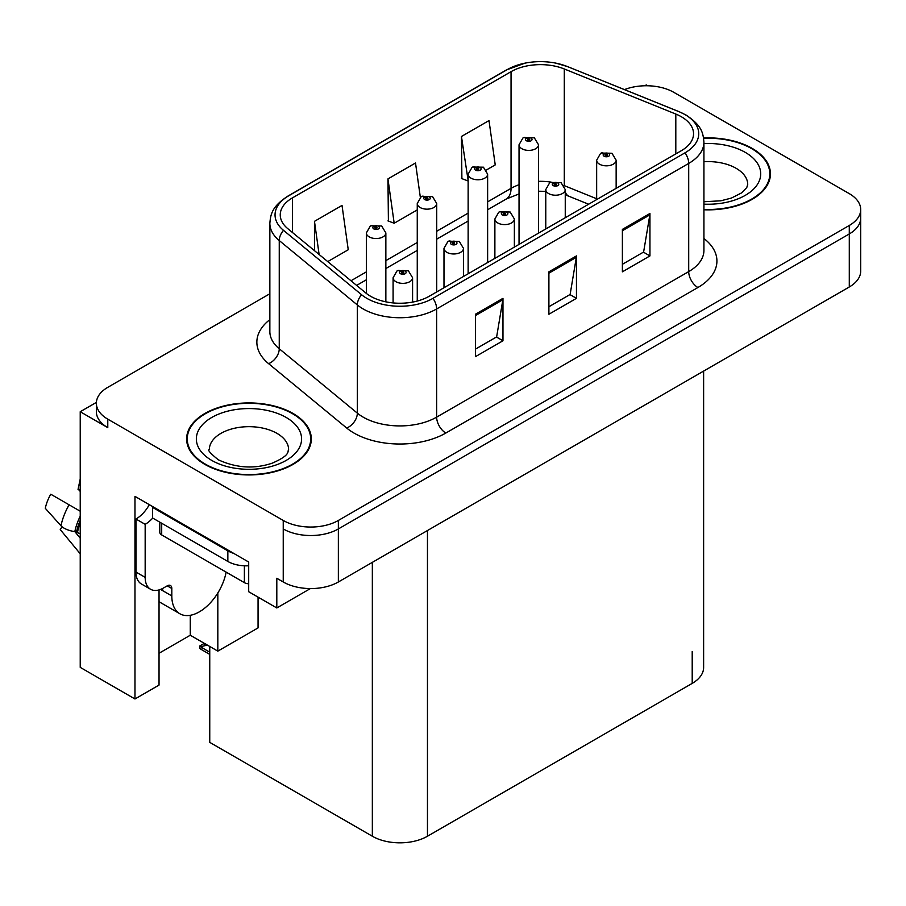 <?xml version="1.0" encoding="UTF-8"?>
<svg xmlns="http://www.w3.org/2000/svg" width="906" height="906" viewBox="0 0 906 906"><rect width="100%" height="100%" fill="white"/><g stroke="black" fill="none" stroke-linecap="round" stroke-linejoin="round"><path stroke-width="1.36" d="M96.398 402.389L80.226 411.732L80.226 667.371L134.971 698.979L134.971 496.375L248.697 562.037L248.697 591.731L276.806 607.96L276.806 578.266L283.238 581.98A38.969 22.503 0 0 0 338.357 581.98L849.284 286.987A38.969 22.503 0 0 0 860.7 271.075L860.7 218.04A38.969 22.503 0 0 1 849.284 233.952A38.969 22.503 0 0 0 860.7 218.04L860.7 209.558A38.969 22.503 0 0 0 849.284 193.646L673.826 92.344A38.969 22.503 0 0 0 624.472 89.603M310.407 588.56L276.806 607.96M647.745 85.776L646.272 84.926L644.8 85.776M269.852 293.759L107.78 387.338A38.969 22.503 0 0 0 96.364 403.249A38.969 22.503 0 0 0 107.78 419.15L283.238 520.452A38.969 22.503 0 0 0 338.357 520.452L338.357 528.934L849.284 233.952L338.357 528.934A38.969 22.503 0 0 1 283.238 528.934A38.969 22.503 0 0 0 338.357 528.934L338.357 581.98M80.226 411.732L107.78 427.643A38.969 22.503 0 0 1 96.364 411.732L96.364 403.249M703.622 371.086L703.622 667.473A38.969 22.503 180 0 1 692.207 683.384L427.462 836.238A38.969 22.503 180 0 1 372.343 836.238L209.75 742.365L209.75 646.465M159.037 653.26L190.271 635.231L217.825 651.131L258.063 627.903L258.063 597.145M159.037 589.919L159.037 685.083L134.971 698.979M217.825 651.131L217.825 592.977M190.271 635.231L190.271 615.299M703.928 209.784A62.355 36.002 0 0 0 770.451 173.861A62.355 36.002 0 0 0 752.184 148.403A62.355 36.002 0 0 0 703.588 137.961M293.068 413.476A62.355 36.002 0 0 0 225.107 405.673A62.355 36.002 0 0 0 186.613 438.934A62.355 36.002 0 0 0 204.881 464.393A62.355 36.002 0 0 0 272.831 472.196A62.355 36.002 0 0 0 311.324 438.934A62.355 36.002 0 0 0 293.068 413.476M187.259 442.241A62.355 36.002 0 0 0 187.044 443.181M681.357 116.749A41.574 23.998 180 0 1 693.543 133.714A41.574 23.998 180 0 1 681.357 150.69L429.297 296.217A41.574 23.998 180 0 1 365.843 293.012L287.757 228.629A41.574 23.998 180 0 1 280.248 214.858A41.574 23.998 180 0 1 292.423 197.893L511.052 71.665A41.574 23.998 180 0 1 564.291 68.969L675.808 114.054A41.574 23.998 180 0 1 681.357 116.749M685.038 114.62A46.772 26.999 0 0 0 678.787 111.597L567.281 66.512A46.772 26.999 0 0 0 556.046 63.182A46.772 26.999 0 0 0 524.857 63.182A46.772 26.999 0 0 0 507.383 69.535L288.742 195.764A46.772 26.999 0 0 0 283.51 230.351L361.585 294.733A46.772 26.999 0 0 0 432.966 298.334L685.038 152.808A46.772 26.999 0 0 0 685.038 114.62M475.412 314.246L475.412 356.681L502.966 340.769L502.966 298.334L475.412 314.246M475.412 349.15L496.635 336.896L502.853 299.75A10.396 6.002 -120 0 0 502.966 298.334M496.454 337.009L502.966 340.769M622.388 229.388L622.388 271.823L649.942 255.911L649.942 213.488L622.388 229.388M622.388 264.292L643.611 252.038L649.84 214.892A10.396 6.002 -120 0 0 649.942 213.488M643.43 252.151L649.942 255.911M548.9 271.823L548.9 314.246L576.454 298.334L576.454 255.911L548.9 271.823M548.9 306.726L570.123 294.473L576.341 257.315A10.396 6.002 -120 0 0 576.454 255.911M569.942 294.575L576.454 298.334M338.357 520.452L849.284 225.469A38.969 22.503 0 0 0 860.7 209.558M486.397 169.988L495.231 164.892L489.002 120.566L461.448 136.478L461.89 178.652M327.745 261.596L348.244 249.75L342.026 205.424L314.473 221.336L314.473 250.645M420.339 197.338L415.514 162.989L387.961 178.901L388.402 221.075M387.961 178.901L394.178 223.238L417.258 209.909M394.178 223.238L387.961 220.905M461.448 136.478L468.142 180.532M467.666 180.804L461.448 178.482M314.473 221.336L319.116 254.484M310.894 443.181A62.355 36.002 0 0 0 310.679 442.241M770.021 178.108A62.355 36.002 0 0 0 769.806 177.168M385.854 301.834L385.854 232.91A9.739 5.629 180 0 1 379.841 238.108A9.739 5.629 180 0 1 369.218 236.896A9.739 5.629 180 0 1 366.364 232.91L370.248 226.149A6.501 3.907 57.8 0 1 373.714 226.341A3.25 1.88 0 0 0 373.816 228.935A3.25 1.88 0 0 0 378.402 228.935A3.25 1.88 0 0 0 378.402 226.285A3.25 1.88 0 0 0 373.918 226.228L375.231 227.055A1.302 0.747 180 0 1 376.602 228.301A1.302 0.747 180 0 1 375.152 227.1L373.714 226.341M375.231 228.165L375.231 227.055M373.918 226.228A6.501 3.579 -117.9 0 0 370.871 225.787A6.501 3.579 -117.9 0 0 370.588 225.979M375.152 228.119L375.152 227.1M205.99 644.166L205.016 643.6M204.348 644.313L204.903 643.668M412.581 302.106L412.581 277.734A9.739 5.629 180 0 1 406.567 282.932A9.739 5.629 180 0 1 395.945 281.709A9.739 5.629 180 0 1 393.091 277.734L396.987 270.973A6.501 3.907 57.8 0 1 400.441 271.166A3.25 1.88 0 0 0 400.543 273.748A3.25 1.88 0 0 0 405.141 273.748A3.25 1.88 0 0 0 405.141 271.098A3.25 1.88 0 0 0 400.645 271.041L401.958 271.879A1.302 0.747 180 0 1 403.34 273.125A1.302 0.747 180 0 1 401.879 271.925L400.441 271.166M401.958 272.978L401.958 271.879M400.645 271.041A6.501 3.579 -117.9 0 0 397.609 270.611A6.501 3.579 -117.9 0 0 397.326 270.792M401.879 272.933L401.879 271.925M201.664 646.442L200.679 649.126L199.716 648.13L199.716 645.978L201.664 646.442L207.406 645.117M204.303 643.328L199.716 645.978M436.737 291.913L436.737 203.533A9.739 5.629 180 0 1 430.724 208.731A9.739 5.629 180 0 1 420.112 207.508A9.739 5.629 180 0 1 417.258 203.533L421.143 196.772A6.501 3.907 57.8 0 1 424.608 196.964A3.25 1.88 0 0 0 424.699 199.558A3.25 1.88 0 0 0 429.297 199.558A3.25 1.88 0 0 0 429.297 196.908A3.25 1.88 0 0 0 424.801 196.851L426.126 197.678A1.302 0.747 180 0 1 427.496 198.924A1.302 0.747 180 0 1 426.035 197.723L424.608 196.964M426.126 198.788L426.126 197.678M424.801 196.851A6.501 3.579 -117.9 0 0 421.766 196.409A6.501 3.579 -117.9 0 0 421.483 196.591M426.035 198.742L426.035 197.723M487.632 262.536L487.632 174.156A9.739 5.629 180 0 1 481.618 179.354A9.739 5.629 180 0 1 470.995 178.131A9.739 5.629 180 0 1 468.142 174.156L472.037 167.395A6.501 3.907 57.8 0 1 475.491 167.587A3.25 1.88 0 0 0 475.593 170.169A3.25 1.88 0 0 0 480.191 170.169A3.25 1.88 0 0 0 480.191 167.519A3.25 1.88 0 0 0 475.695 167.463L477.009 168.301A1.302 0.747 180 0 1 478.391 169.547A1.302 0.747 180 0 1 476.975 169.377L476.93 168.346L475.491 167.587M477.009 169.399L477.009 168.301M475.695 167.463A6.501 3.579 -117.9 0 0 472.66 167.032A6.501 3.579 -117.9 0 0 472.377 167.214M476.975 169.377A1.302 0.747 180 0 1 476.93 168.346M538.526 233.159L538.526 144.767A9.739 5.629 180 0 1 532.513 149.966A9.739 5.629 180 0 1 521.89 148.743A9.739 5.629 180 0 1 519.036 144.767L522.921 138.006A6.501 3.907 57.8 0 1 526.386 138.199A3.25 1.88 0 0 0 526.488 140.792A3.25 1.88 0 0 0 531.075 140.792A3.25 1.88 0 0 0 531.075 138.142A3.25 1.88 0 0 0 526.59 138.086L527.904 138.912A1.302 0.747 180 0 1 529.274 140.158A1.302 0.747 180 0 1 527.824 138.958L526.386 138.199M527.904 140.022L527.904 138.912M526.59 138.086A6.501 3.579 -117.9 0 0 523.555 137.644A6.501 3.579 -117.9 0 0 523.26 137.825M527.824 139.977L527.824 138.958M463.476 276.489L463.476 248.346A9.739 5.629 180 0 1 457.462 253.544A9.739 5.629 180 0 1 446.839 252.321A9.739 5.629 180 0 1 443.985 248.346L447.87 241.585A6.501 3.907 57.8 0 1 451.335 241.777A3.25 1.88 0 0 0 451.437 244.371A3.25 1.88 0 0 0 456.024 244.371A3.25 1.88 0 0 0 456.024 241.721A3.25 1.88 0 0 0 451.539 241.664L452.853 242.491A1.302 0.747 180 0 1 454.223 243.737A1.302 0.747 180 0 1 452.807 243.578L452.853 242.491M451.539 241.664A6.501 3.579 -117.9 0 0 448.504 241.223A6.501 3.579 -117.9 0 0 448.21 241.415M452.774 243.555L452.774 242.536L451.335 241.777M452.807 243.578A1.302 0.747 180 0 1 452.774 242.536M514.37 247.1L514.37 218.969A9.739 5.629 180 0 1 508.345 224.167A9.739 5.629 180 0 1 497.734 222.944A9.739 5.629 180 0 1 494.88 218.969L498.764 212.208A6.501 3.907 57.8 0 1 502.23 212.4A3.25 1.88 0 0 0 502.32 214.994A3.25 1.88 0 0 0 506.918 214.994A3.25 1.88 0 0 0 506.918 212.332A3.25 1.88 0 0 0 502.422 212.276L503.747 213.114A1.302 0.747 180 0 1 505.118 214.36A1.302 0.747 180 0 1 503.668 213.159L502.23 212.4M503.747 214.212L503.747 213.114M502.422 212.276A6.501 3.579 -117.9 0 0 499.387 211.845A6.501 3.579 -117.9 0 0 499.104 212.027M503.668 214.167L503.668 213.159M565.253 217.723L565.253 189.581A9.739 5.629 180 0 1 559.24 194.779A9.739 5.629 180 0 1 548.628 193.567A9.739 5.629 180 0 1 545.774 189.581L549.659 182.819A6.501 3.907 57.8 0 1 553.113 183.012A3.25 1.88 0 0 0 553.215 185.605A3.25 1.88 0 0 0 557.813 185.605A3.25 1.88 0 0 0 557.813 182.955A3.25 1.88 0 0 0 553.317 182.899L554.631 183.725A1.302 0.747 180 0 1 556.012 184.971A1.302 0.747 180 0 1 554.551 183.771L553.113 183.012M554.631 184.835L554.631 183.725M553.317 182.899A6.501 3.579 -117.9 0 0 550.282 182.457A6.501 3.579 -117.9 0 0 549.999 182.65M554.551 184.79L554.551 183.771M616.148 188.335L616.148 160.203A9.739 5.629 180 0 1 610.134 165.402A9.739 5.629 180 0 1 599.512 164.179A9.739 5.629 180 0 1 596.658 160.203L600.542 153.442A6.501 3.907 57.8 0 1 604.008 153.635A3.25 1.88 0 0 0 604.109 156.228A3.25 1.88 0 0 0 608.696 156.228A3.25 1.88 0 0 0 608.696 153.578A3.25 1.88 0 0 0 604.211 153.522L605.525 154.348A1.302 0.747 180 0 1 606.895 155.594A1.302 0.747 180 0 1 605.446 154.394L604.008 153.635M605.525 155.458L605.525 154.348M604.211 153.522A6.501 3.579 -117.9 0 0 601.176 153.08A6.501 3.579 -117.9 0 0 600.882 153.261M605.446 155.402L605.446 154.394M62.027 526.771L60.238 529.568L80.226 553.781M171.812 588.504L167.214 585.842A6.501 3.749 -60 0 1 170.464 585.525A6.501 3.749 -60 0 1 171.812 588.504L171.812 595.922A38.969 22.503 120 0 0 179.875 613.77A38.969 22.503 120 0 0 199.365 611.833A38.969 22.503 120 0 0 226.138 572.128M162.627 589.557L161.698 590.089L162.627 590.621L162.627 588.47M161.698 590.089A38.969 22.503 -60 0 1 161.721 588.911M80.226 533.725L74.813 531.618A14.292 5.832 -168.4 0 1 60.985 525.774L45.3 508.311A29.875 17.248 120 0 1 50.77 494.223L80.226 511.222M80.226 491.505A17.826 10.294 120 0 0 78.041 489.387L80.226 489.534M80.226 538.153L74.824 531.618A40.725 23.511 120 0 1 80.226 516.216M80.226 479.002L78.041 489.387M167.214 585.842L163.544 587.971A25.98 15.006 -60 0 1 150.555 589.251L141.359 583.951A25.98 15.006 -60 0 1 135.979 572.06L135.979 519.025A25.98 15.006 120 0 0 149.331 504.665M152.729 518.085A25.98 15.006 -60 0 1 145.164 524.325L135.979 519.025M150.555 589.251A25.98 15.006 -60 0 1 145.164 577.36L145.164 524.325M233.725 553.385A25.98 15.006 180 0 1 227.848 550.848L152.514 507.349A25.98 15.006 0 0 0 153.295 506.952M227.848 550.848L227.848 561.448A25.98 15.006 0 0 0 248.697 565.774M152.514 507.349L152.514 517.96L227.848 561.448M703.645 138.335A61.71 35.628 180 0 1 751.731 148.675A61.71 35.628 180 0 1 769.806 173.861A61.71 35.628 180 0 1 703.928 209.411M292.604 413.748A61.71 35.628 180 0 1 310.679 438.934A61.71 35.628 180 0 1 272.581 471.856A61.71 35.628 180 0 1 205.334 464.132A61.71 35.628 180 0 1 187.259 438.934A61.71 35.628 180 0 1 225.356 406.024A61.71 35.628 180 0 1 292.604 413.748M248.697 583.758A6.501 3.749 180 0 1 244.382 582.66L161.698 534.936A6.501 3.749 180 0 1 159.796 532.286L159.796 522.173M849.284 286.987L849.284 225.469M283.238 581.98L283.238 520.452M427.462 836.238L427.462 530.531M692.207 683.384L692.207 651.561M372.343 836.238L372.343 562.354M703.928 238.505A64.96 37.497 180 0 1 697.903 287.519L445.831 433.045A12.99 7.497 60 0 1 436.647 417.134L688.707 271.607A51.959 30 0 0 0 703.928 250.396L703.928 142.197A51.959 30 180 0 1 688.707 163.42A12.99 7.497 -120 0 0 685.038 152.808M445.831 433.045A64.96 37.497 180 0 1 353.974 433.045A64.96 37.497 180 0 1 346.692 428.04L268.606 363.657A64.96 37.497 180 0 1 269.852 319.648M363.159 417.134A51.959 30 0 0 0 436.647 417.134L436.647 308.946A51.959 30 180 0 1 357.338 304.937L279.252 240.554A51.959 30 180 0 1 269.852 223.352L269.852 331.539A51.959 30 0 0 0 279.252 348.753L357.338 413.136A51.959 30 0 0 0 363.159 417.134M703.928 142.197C703.067 133.273 702.331 125.911 686.023 115.039L679.194 111.721A12.99 6.082 112 0 0 678.787 111.597M524.857 63.182L506.397 69.955A12.99 7.497 60 0 1 507.383 69.535M288.742 195.764A12.99 7.497 -120 0 0 287.757 196.183C271.823 206.693 270.622 214.326 269.852 223.352M283.51 230.351A12.99 8.686 129.5 0 0 279.252 240.554L279.252 348.753A12.99 8.686 -50.5 0 1 268.606 363.657M556.046 63.182L567.677 66.648A12.99 6.082 112 0 0 567.281 66.512M361.585 294.733A12.99 8.686 129.5 0 0 357.338 304.937L357.338 413.136A12.99 8.686 -50.5 0 1 346.692 428.04M432.966 298.334A12.99 7.497 60 0 1 436.647 308.946L688.707 163.42L688.707 271.607A12.99 7.497 60 0 0 697.903 287.519M107.78 419.15L107.78 427.643M292.423 197.893L292.423 232.468M675.808 114.054L675.808 153.895M564.291 68.969L564.291 185.651A41.574 23.998 0 0 0 564.121 185.583M596.658 198.742L564.291 185.651A23.386 10.951 -68 0 0 564.291 185.877M551.029 182.106A41.574 23.998 0 0 0 538.526 181.336M519.036 184.745A41.574 23.998 0 0 0 511.052 188.346L487.632 201.868M511.052 71.665L511.052 188.346A23.386 13.499 60 0 1 506.216 199.048L487.632 209.773M468.142 213.114L436.737 231.245M417.258 242.491L385.854 260.622M366.364 271.879L350.984 280.758M588.628 204.224L568.945 196.274A23.386 10.951 -68 0 1 565.253 191.959M548.9 273.17L576.341 257.315M622.388 230.736L649.84 214.892M475.412 315.594L502.853 299.75M209.75 652.173L201.664 647.507M171.812 595.922L162.627 590.621M80.226 523.045A38.969 22.503 120 0 0 77.52 532.173M69.116 504.812A44.439 25.662 120 0 0 60.985 525.774M80.226 520.304A39.4 22.752 120 0 0 76.546 531.856M145.164 577.36L135.979 572.06M703.928 201.744L720.791 200.804L731.402 198.074L741.674 192.842L746.782 187.531L747.722 184.473A39.626 22.877 0 0 0 736.114 168.301A39.626 22.877 0 0 0 703.928 161.721M703.928 143.578A52.616 30.374 180 0 1 745.298 152.389A52.616 30.374 180 0 1 755.864 186.591A52.616 30.374 180 0 1 703.928 204.144M288.595 449.546A39.626 22.877 0 0 0 276.987 433.374A39.626 22.877 0 0 0 233.805 428.413A39.626 22.877 0 0 0 209.354 449.546C207.304 449.863 210.271 453.272 218.267 459.772C236.296 468.074 254.303 469.206 272.287 463.147C291.143 454.869 287.213 451.482 288.595 449.546M286.171 417.462A52.616 30.374 180 0 1 286.171 460.418A52.616 30.374 180 0 1 211.766 460.418A52.616 30.374 180 0 1 211.766 417.462A52.616 30.374 180 0 1 286.171 417.462M244.382 582.66L244.382 565.808M161.698 534.936L161.698 523.272M506.397 69.955L287.757 196.183M679.194 111.721L567.677 66.648M568.945 196.274L565.253 194.926M545.774 191.359L538.526 191.211M519.036 193.918L506.216 199.048M468.142 221.019L436.737 239.15M417.258 250.407L385.854 268.538M366.364 279.784L356.624 285.413M385.854 232.91L381.653 225.968L370.871 225.787M366.364 293.431L366.364 232.91M412.581 277.734L408.38 270.781L397.609 270.611M393.091 302.921L393.091 277.734M209.75 654.37L200.679 649.126M436.737 203.533L432.547 196.579L421.766 196.409M417.258 301.052L417.258 203.533M487.632 174.156L483.43 167.202L472.66 167.032M468.142 273.782L468.142 174.156M538.526 144.767L534.325 137.814L523.555 137.644M519.036 244.405L519.036 144.767M463.476 248.346L459.274 241.392L448.504 241.223M443.985 287.734L443.985 248.346M514.37 218.969L510.169 212.015L499.387 211.845M494.88 258.357L494.88 218.969M565.253 189.581L561.052 182.638L550.282 182.457M545.774 228.969L545.774 189.581M616.148 160.203L611.946 153.25L601.176 153.08M596.658 199.592L596.658 160.203M179.875 613.77L159.037 601.731M769.806 173.861L769.806 179.048M310.679 438.934L310.679 444.121M187.259 438.934L187.259 444.121"/></g></svg>
